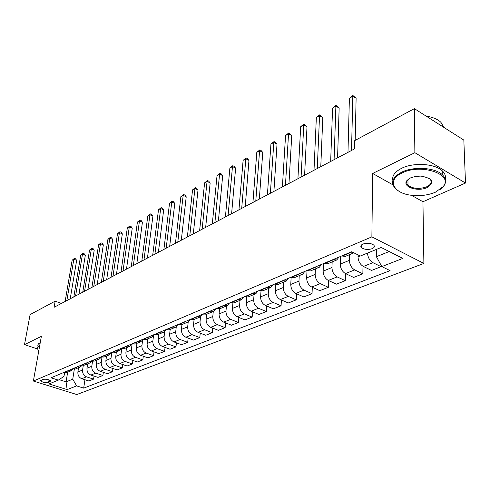 <?xml version="1.0" encoding="UTF-8"?>
<svg xmlns="http://www.w3.org/2000/svg" width="490" height="490" viewBox="0 0 490 490"><rect width="100%" height="100%" fill="white"/><g stroke="black" fill="none" stroke-linecap="round" stroke-linejoin="round"><path stroke-width="0.73" d="M407.429 184.626L407.992 184.877M362.949 244.045C360.769 245.08 360.266 246.274 361.449 247.621C364.321 249.606 367.904 249.955 372.186 248.675C374.427 247.634 374.936 246.421 373.705 245.043C370.783 243.077 367.2 242.746 362.949 244.045M411.435 195.259L422.944 201.733L465.5 183.04L463.834 140.085L414.381 108.639L354.729 140.612L354.546 148.88L54.09 307.291L55.162 301.16L30.104 314.586L24.5 344.635L37.479 348.947M422.944 201.733L423.887 263.436L76.808 394.542L33.375 381.042L371.879 236.86L423.887 263.436M48.608 382.384L50.666 381.042C48.816 379.413 46.146 378.874 42.655 379.425L40.621 380.755C42.446 382.384 45.111 382.929 48.608 382.384L49.037 379.885M59.057 379.64L66.083 381.863L72.747 379.18L76.618 385.893L83.68 388.129L390.089 270.639L381.839 266.591L376.394 256.699L389.207 251.529M76.618 385.893L67.136 389.599L49.018 383.946L58.341 380.118L63.988 376.381L64.539 373.031M381.839 266.591L402.78 258.401L381.171 247.462L360.328 256.025L351.673 251.774L51.046 377.808L58.341 380.118M465.5 183.04L414.871 152.696L414.381 108.639M414.871 152.696L372.657 173.454L371.879 236.86M33.375 381.042L41.368 336.342L24.5 344.635M61.397 303.439L55.162 301.16M67.645 372.229L66.083 381.863L67.136 389.599M74.327 369.258L72.747 379.18M78.559 367.678L77.886 371.959C77.677 375.224 78.97 377.471 81.769 378.709L88.837 380.981L93.578 379.125L94.031 376.087M83.294 365.418L82.577 370.03C82.369 373.313 83.674 375.579 86.485 376.828L93.578 379.125M87.63 363.892L86.969 368.229C86.767 371.53 88.078 373.809 90.901 375.064L98.018 377.392L102.894 375.481L103.347 372.339M92.512 361.449L91.789 366.244C91.593 369.564 92.91 371.861 95.746 373.135L102.894 375.481M96.953 360.009L96.297 364.389C96.107 367.733 97.437 370.042 100.279 371.328L107.451 373.699L112.461 371.738L112.921 368.486M101.987 357.339L101.252 362.355C101.069 365.718 102.404 368.045 105.264 369.344L112.461 371.738M106.532 356.01L105.895 360.45C105.711 363.831 107.059 366.177 109.925 367.482L117.153 369.907L122.304 367.892L122.757 364.523M111.738 353.082L110.991 358.355C110.814 361.755 112.167 364.119 115.046 365.442L122.304 367.892M116.387 351.9L115.756 356.389C115.591 359.813 116.951 362.196 119.848 363.531L127.124 366.005L132.423 363.935L132.882 360.438M121.765 348.666L120.999 354.233C120.84 357.682 122.212 360.077 125.115 361.43L132.423 363.935M126.524 347.673L125.912 352.218C125.758 355.685 127.137 358.098 130.052 359.458L137.384 361.994L142.841 359.862L143.294 356.23M132.055 344.366L131.308 350.001C131.161 353.492 132.551 355.924 135.479 357.296L142.841 359.862M136.961 343.319L136.361 347.925C136.22 351.434 137.617 353.884 140.556 355.274L147.943 357.865L153.56 355.666L154.013 351.9M142.596 340.317L141.916 345.64C141.781 349.174 143.19 351.642 146.143 353.045L153.56 355.666M147.704 338.835L147.123 343.496C146.994 347.055 148.415 349.541 151.373 350.963L158.815 353.615L164.597 351.348L165.05 347.435M153.468 336.03L152.843 341.144C152.727 344.727 154.154 347.232 157.131 348.666L164.597 351.348M158.772 334.223L158.209 338.939C158.099 342.547 159.532 345.07 162.521 346.516L170.018 349.229L175.971 346.902L176.425 342.829M164.689 331.528L164.107 336.514C164.003 340.146 165.449 342.694 168.45 344.151L175.971 346.902M170.177 329.464L169.638 334.241C169.54 337.898 170.998 340.458 174.005 341.94L181.557 344.721L187.701 342.32L188.142 338.076M176.265 326.824L175.714 331.742C175.628 335.423 177.098 338.008 180.118 339.503L187.701 342.32M181.943 324.558L181.416 329.396C181.337 333.102 182.819 335.705 185.851 337.218L193.452 340.066L199.785 337.592L200.226 333.169M188.209 321.918L187.688 326.818C187.621 330.548 189.109 333.176 192.154 334.707L199.785 337.592M194.077 319.498L193.575 324.405C193.513 328.153 195.014 330.805 198.07 332.349L205.727 335.264L212.262 332.71L212.691 328.098M196.962 316.632L200.52 316.81L200.049 321.74C200 325.519 201.506 328.19 204.575 329.752L212.262 332.71M206.596 314.268L206.119 319.247C206.076 323.051 207.601 325.74 210.682 327.32L218.393 330.315L225.137 327.675L225.553 322.861M213.266 311.493L212.801 316.497C212.776 320.331 214.308 323.045 217.401 324.643L225.137 327.675M219.532 308.829L219.073 313.918C219.055 317.777 220.598 320.515 223.703 322.132L231.464 325.201L238.434 322.475L238.838 317.44M226.417 306.005L225.982 311.083C225.976 314.966 227.525 317.728 230.643 319.364L238.434 322.475M232.897 303.151L232.462 308.418C232.462 312.326 234.03 315.113 237.16 316.767L244.976 319.915L252.172 317.104L252.558 311.836M240.008 300.333L239.598 305.484C239.616 309.423 241.19 312.228 244.332 313.906L252.172 317.104M246.721 297.228L246.299 302.728C246.329 306.697 247.916 309.527 251.064 311.224L258.934 314.457L266.382 311.548L266.744 306.03M254.059 294.478L253.679 299.69C253.722 303.69 255.327 306.55 258.487 308.265L266.382 311.548M261.017 291.036L260.613 296.842C260.668 300.866 262.279 303.751 265.451 305.484L273.371 308.81L281.076 305.797L281.413 300.009M268.6 288.414L268.25 293.7C268.318 297.761 269.947 300.664 273.132 302.428L281.076 305.797M275.809 284.561L275.429 290.754C275.509 294.839 277.15 297.773 280.341 299.549L288.31 302.967L296.285 299.849L296.597 293.767M283.649 282.136L283.336 287.501C283.434 291.617 285.088 294.576 288.298 296.383L296.285 299.849M291.127 277.763L290.766 284.445C290.882 288.592 292.542 291.581 295.764 293.406L303.776 296.922L312.038 293.688L312.314 287.293M299.237 275.631L298.967 281.076C299.09 285.254 300.768 288.273 304.002 290.123L312.038 293.688M307.003 270.633L306.667 277.91C306.807 282.118 308.504 285.162 311.744 287.036L319.799 290.656L328.361 287.305L328.594 280.562M315.395 268.894L315.162 274.418C315.321 278.663 317.03 281.732 320.282 283.63L328.361 287.305M323.431 263.614L323.149 271.135C323.327 275.411 325.048 278.51 328.306 280.433L336.41 284.157L345.291 280.684L345.474 273.567M332.153 261.905L331.963 267.509C332.159 271.821 333.892 274.951 337.169 276.899L345.291 280.684M340.47 256.472L340.256 264.104C340.47 268.447 342.216 271.601 345.499 273.579L353.645 277.42L362.857 273.812L362.986 266.272M349.541 254.647L349.407 260.343C349.64 264.716 351.404 267.908 354.693 269.91L362.857 273.812M358.049 254.904L358.012 256.803C358.264 261.213 360.046 264.435 363.347 266.462L371.53 270.425L381.104 266.683L381.11 265.268M376.467 249.398L376.394 256.699M63.179 372.719L66.462 372.725L71.117 370.783L73.004 369.197M83.68 388.129L84.966 379.732M67.822 370.777L71.117 370.783M72.165 368.952L75.472 368.97L80.256 366.973L82.185 365.313M76.936 366.955L80.256 366.973M81.401 365.081L84.727 365.105L89.646 363.053L91.624 361.32M86.307 363.023L89.646 363.053M90.901 361.099L94.252 361.136L99.311 359.023L101.326 357.21M95.948 358.986L99.311 359.023M100.671 357.002L104.045 357.051L109.252 354.876L111.316 352.978M105.865 354.827L109.252 354.876M110.728 352.788L114.127 352.843L119.487 350.607L121.594 348.617M116.075 350.546L119.487 350.607M121.085 348.445L124.503 348.513L130.028 346.21L132.184 344.121M126.598 346.136L130.028 346.21M131.755 343.974L135.197 344.054L140.881 341.683L143.086 339.484L146.216 339.46L152.078 337.016L154.326 334.695M137.433 341.591L140.881 341.683M142.749 339.362L148.936 337.028L152.078 337.016M148.605 336.906L148.936 337.028M154.087 334.609L157.572 334.719L163.617 332.202L165.914 329.752M160.126 332.079L163.617 332.202M165.785 329.703L169.289 329.831L175.53 327.234L177.87 324.649L181.38 324.79L187.823 322.102L190.169 319.486M172.014 327.093L175.53 327.234M184.289 321.948L187.823 322.102M190.322 319.419L193.862 319.584L200.52 316.81L202.86 314.163M203.197 314.023L206.762 314.206L213.64 311.334L215.974 308.663M210.063 311.144L213.64 311.334M216.507 308.443L220.09 308.645L227.201 305.68L229.534 302.979M223.612 305.466L227.201 305.68M230.275 302.667L233.877 302.894L241.233 299.825L243.561 297.099M237.626 299.586L241.233 299.825M244.522 296.695L248.142 296.946L255.756 293.767L258.077 291.017M252.13 293.504L255.756 293.767M259.277 290.509L262.91 290.784L270.799 287.495L273.108 284.714M267.16 287.207L270.799 287.495M274.565 284.102L278.21 284.402L286.387 280.99L288.684 278.185M282.736 280.678L286.387 280.99M290.411 277.456L294.074 277.787L302.557 274.247L304.835 271.411M298.888 273.904L302.557 274.247M306.856 270.566L310.531 270.921L319.333 267.252L321.593 264.386M315.652 266.879L319.333 267.252M323.927 263.406L327.614 263.798L336.752 259.982L338.994 257.091M333.065 259.578L336.752 259.982M341.665 255.97L345.358 256.393L353.86 252.846M367.518 253.073C367.855 257.458 369.65 260.656 372.902 262.658L381.104 266.683M351.165 251.989L353.523 252.681M372.657 173.454L392.98 184.883M70.223 298.79L76.654 260.362L73.831 259.241L66.854 300.566M72.134 260.239L74.425 258.346L73.831 259.241L72.134 260.239L65.133 301.473M74.425 258.346L75.552 258.793L76.654 260.362M78.976 294.171L85.315 255.339L82.473 254.194L75.589 295.96M80.728 255.217L83.055 253.299L82.473 254.194L80.728 255.217L73.825 296.891M83.055 253.299L84.188 253.759L85.315 255.339M87.967 289.431L94.203 250.182L91.342 249.012L84.562 291.225M89.547 250.059L91.912 248.118L91.342 249.012L89.547 250.059L82.749 292.181M91.912 248.118L93.057 248.583L94.203 250.182M97.198 284.561L103.335 244.89L100.45 243.689L93.786 286.368M98.606 244.767L101.007 242.795L100.45 243.689L98.606 244.767L91.918 287.348M101.007 242.795L102.159 243.273L103.335 244.89M106.691 279.557L112.706 239.451L109.803 238.226L103.261 281.37M107.916 239.328L110.348 237.332L109.803 238.226L107.916 239.328L101.344 282.381M110.348 237.332L111.512 237.822L112.706 239.451M39.629 346.056C37.258 347.288 36.983 348.843 38.802 350.711M38.202 350.032L37.314 348.433L37.35 347.508L38.238 346.259L39.751 345.389M37.797 345.744L38.318 343.949L40.235 342.675M402.027 172.995C386.23 180.106 393.562 193.905 412.641 195.4C420.959 196.153 428.542 195.087 435.377 192.215L443.034 186.721C454.242 174.471 421.008 163.023 402.027 172.995M398.174 190.782L395.301 188.509C390.334 182.648 392.435 177.215 401.598 172.217C413.444 166.19 434.899 167.476 442.292 174.697C446.145 178.403 446.58 182.268 443.615 186.286L440.1 189.52M410.54 177.901L415.404 176.418L420.941 176.082C432.652 178.311 434.74 182.121 427.213 187.511C417.394 192.368 400.991 186.371 407.331 180.13L410.54 177.901M409.04 178.721L407.901 179.726C406.253 181.643 406.284 183.493 407.999 185.281C413.021 188.852 419.287 189.342 426.802 186.751C431.372 184.405 432.376 181.778 429.804 178.875L428.762 178.072M392.882 180.706C391.804 175.99 394.707 171.861 401.586 168.315C413.401 162.251 434.814 163.525 442.194 170.777C444.92 173.319 445.937 176.063 445.238 178.997M426.214 116.167C432.67 117.116 437.576 119.168 440.927 122.322L443.94 127.437M116.449 274.412L122.341 233.859L119.419 232.609L113.006 276.231M117.478 233.742L119.952 231.715L119.419 232.609L117.478 233.742L111.034 277.267M119.952 231.715L121.116 232.211L122.341 233.859M126.487 269.12L132.245 228.113L129.299 226.833L123.033 270.946M127.302 228.003L129.819 225.939L129.299 226.833L127.302 228.003L121.006 272.011M129.819 225.939L130.995 226.454L132.245 228.113M136.814 263.675L142.431 222.209L139.466 220.898L133.347 265.507M137.408 222.099L139.962 220.004L139.466 220.898L137.408 222.099L131.259 266.609M139.962 220.004L141.151 220.531L142.431 222.209M147.447 258.071L152.911 216.133L149.922 214.792L143.968 259.908M147.802 216.023L150.399 213.897L149.922 214.792L147.802 216.023L141.818 261.041M150.399 213.897L151.594 214.436L152.911 216.133M158.393 252.301L163.691 209.879L160.683 208.501L154.901 254.139M158.503 209.775L161.143 207.613L160.683 208.501L158.503 209.775L152.69 255.308M161.143 207.613L162.343 208.164L163.691 209.879M169.675 246.354L174.795 203.436L171.763 202.027L166.171 248.197M169.522 203.338L172.204 201.139L171.763 202.027L169.522 203.338L163.893 249.398M172.204 201.139L173.411 201.702L174.795 203.436M181.3 240.222L186.225 196.802L183.174 195.363L177.79 242.072M180.865 196.711L183.597 194.475L183.174 195.363L180.865 196.711L175.438 243.31M183.597 194.475L184.816 195.051L186.225 196.802M193.287 233.902L198.009 189.967L194.934 188.491L189.771 235.757M192.558 189.881L195.332 187.609L194.934 188.491L192.558 189.881L187.345 237.031M195.332 187.609L196.564 188.203L198.009 189.967M205.659 227.378L210.161 182.923L207.062 181.404L202.137 229.234M204.606 182.837L207.435 180.528L207.062 181.404L204.606 182.837L199.632 230.557M207.435 180.528L208.673 181.135L210.161 182.923M218.424 220.647L222.687 175.653L219.575 174.097L214.902 222.509M217.039 175.573L219.918 173.221L219.575 174.097L217.039 175.573L212.311 223.869M219.918 173.221L221.162 173.846L222.687 175.653M231.611 213.695L235.617 168.156L232.481 166.551L228.083 215.557M229.871 168.082L232.799 165.687L232.481 166.551L229.871 168.082L225.412 216.966M232.799 165.687L234.055 166.324L235.617 168.156M245.239 206.511L248.969 160.408L245.815 158.766L241.705 208.373M243.114 160.34L246.103 157.909L245.815 158.766L243.114 160.34L238.942 209.83M246.103 157.909L247.358 158.564L248.969 160.408M259.326 199.081L262.763 152.408L259.584 150.718L255.792 200.943M256.797 152.347L259.841 149.867L259.584 150.718L256.797 152.347L252.938 202.45M259.841 149.867L261.109 150.546L262.763 152.408M273.898 191.4L277.015 144.14L273.818 142.4L270.37 193.262M270.933 144.091L274.039 141.561L273.818 142.4L270.933 144.091L267.411 194.818M274.039 141.561L275.313 142.253L277.015 144.14M288.978 183.45L291.752 135.589L288.543 133.801L285.456 185.306M285.554 135.546L288.72 132.968L288.543 133.801L285.554 135.546L282.393 186.917M288.72 132.968L291.752 135.589M304.596 175.212L307.003 126.745L303.776 124.901L301.087 177.061M300.682 126.708L303.916 124.08L303.776 124.901L300.682 126.708L297.914 178.734M303.916 124.08L307.003 126.745M320.785 166.674L322.8 117.582L319.547 115.689L317.281 168.523M316.35 117.557L319.645 114.881L319.547 115.689L316.35 117.557L313.998 170.257M319.645 114.881L322.8 117.582M337.573 157.823L339.154 108.094L335.889 106.14L334.082 159.667M332.575 108.076L335.938 105.344L335.889 106.14L332.575 108.076L330.67 161.461M335.938 105.344L339.154 108.094M355.177 140.367L356.114 98.257L352.831 96.242L351.52 150.473M349.395 98.251L352.831 95.458L352.831 96.242L349.395 98.251L347.98 152.341M352.831 95.458L356.114 98.257M82.577 370.03L77.886 371.959M91.789 366.244L86.969 368.229M101.252 362.355L96.297 364.389M110.991 358.355L105.895 360.45M120.999 354.233L115.756 356.389M131.308 350.001L125.912 352.218M141.916 345.64L136.361 347.925M152.843 341.144L147.123 343.496M164.107 336.514L158.209 338.939M175.714 331.742L169.638 334.241M187.688 326.818L181.416 329.396M200.049 321.74L193.575 324.405M212.801 316.497L206.119 319.247M225.982 311.083L219.073 313.918M239.598 305.484L232.462 308.418M253.679 299.69L246.299 302.728M268.25 293.7L260.613 296.842M283.336 287.501L275.429 290.754M298.967 281.076L290.766 284.445M315.162 274.418L306.667 277.91M331.963 267.509L323.149 271.135M349.407 260.343L340.256 264.104M360.132 255.927L358.012 256.803M86.485 376.828L81.769 378.709M68.128 370.875L63.492 372.817M77.249 367.059L72.477 369.056M95.746 373.135L90.901 375.064M86.62 363.133L81.714 365.185M105.264 369.344L100.279 371.328M96.261 359.09L91.213 361.204M115.046 365.442L109.925 367.482M106.183 354.938L100.989 357.112M125.115 361.43L119.848 363.531M116.4 350.656L111.052 352.898M135.479 357.296L130.052 359.458M126.922 346.252L121.41 348.555M146.143 353.045L140.556 355.274M137.757 341.708L132.079 344.09M157.131 348.666L151.373 350.963M168.45 344.151L162.521 346.516M160.457 332.202L154.417 334.731M180.118 339.503L174.005 341.94M172.351 327.222L166.116 329.831M192.154 334.707L185.851 337.218M184.626 322.077L178.195 324.772M204.575 329.752L198.07 332.349M197.305 316.767L190.659 319.554M217.401 324.643L210.682 327.32M210.406 311.279L203.54 314.157M230.643 319.364L223.703 322.132M223.954 305.607L216.85 308.578M244.332 313.906L237.16 316.767M237.969 299.733L230.625 302.814M258.487 308.265L251.064 311.224M252.479 293.657L244.871 296.842M273.132 302.428L265.451 305.484M267.509 287.361L259.627 290.662M288.298 296.383L280.341 299.549M283.085 280.837L274.915 284.255M304.002 290.123L295.764 293.406M299.243 274.069L290.766 277.616M320.282 283.63L311.744 287.036M316.013 267.044L307.212 270.731M337.169 276.899L328.306 280.433M333.427 259.749L324.288 263.577M354.693 269.91L345.499 273.579M351.526 252.166L342.026 256.148M372.902 262.658L363.347 266.462M50.317 380.577L50.115 381.765M361.498 244.939L361.449 247.621M40.688 380.393L40.621 380.755M442.194 170.777L442.292 174.697M407.999 185.281L407.956 179.665M440.927 122.322L441.012 125.575M407.901 179.726L407.331 180.13M443.034 186.721L443.615 186.286"/></g></svg>
